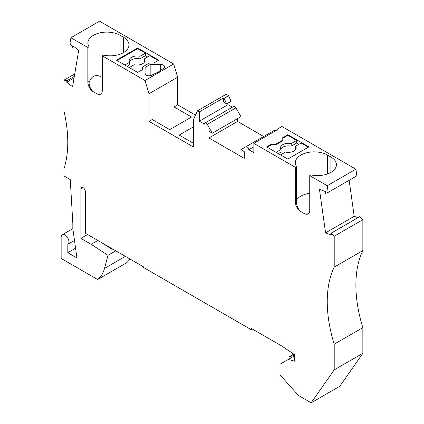 <?xml version="1.0" encoding="UTF-8"?>
<svg xmlns="http://www.w3.org/2000/svg" width="424" height="424" viewBox="0 0 424 424"><rect width="100%" height="100%" fill="white"/><g stroke="black" fill="none" stroke-linecap="round" stroke-linejoin="round"><path stroke-width="0.64" d="M334.207 236.21L362.849 219.68L359.806 216.638L331.165 233.174L334.207 236.21L334.207 267.125A117.973 68.11 -120 0 0 334.207 344.182L362.849 327.646L362.849 353.33L339.804 386.264L311.163 402.8L298.454 395.459L279.988 374.853L279.988 364.237L294.722 355.731M362.849 219.68L362.849 250.589L334.207 267.125M224.105 98.241L226.633 103.875L231.085 101.31L228.552 95.67L224.105 98.241L223.538 97.918L223.538 102.089L226.633 103.875M362.849 250.589A117.973 68.11 -120 0 0 362.849 327.646M355.895 169.192L327.254 185.728L328.187 192.374L356.828 175.843L355.895 169.192L281.923 126.485L277.476 129.055L278.038 129.384L253.849 143.349L253.849 152.661L248.793 149.741L253.849 146.821M328.187 192.374L325.579 193.397L325.319 191.521L319.458 189.332L325.568 232.861L331.425 235.05L331.165 233.174M300.839 211.576C297.849 209.021 296.397 205.576 296.493 201.241L296.493 166.568A18.873 10.897 -0 0 1 295.311 162.774A18.873 10.897 -0 0 1 306.965 152.704A18.873 10.897 -0 0 1 327.535 155.067L330.874 156.991A18.873 10.897 180 0 1 336.402 164.698A18.873 10.897 180 0 1 310.951 174.916L309.737 175.616L309.737 210.293A7.865 4.542 60 0 1 308.11 213.892A7.865 4.542 60 0 1 304.178 213.505L300.839 211.576A7.865 4.542 -120 0 1 295.279 201.946L295.279 167.268L296.493 166.568M309.737 193.28A18.873 10.897 -0 0 0 296.493 200.075M223.538 97.918L199.349 111.883L197.505 110.818L226.146 94.282L228.552 95.67M212.329 133.184L207.257 124.396A2.359 1.362 -120 0 0 204.898 123.034L233.534 106.498A2.359 1.362 -120 0 1 235.898 107.86L240.97 116.648L212.329 133.184L208.942 131.228L208.942 137.97L244.256 158.359L244.256 151.617L240.869 149.661L245.941 146.731A2.359 1.362 60 0 1 247.759 147.367A2.359 1.362 60 0 1 248.793 149.741M308.359 213.728L306.197 214.136L304.178 213.505M89.061 81.482C88.966 85.818 90.413 89.263 93.407 91.817A7.865 4.542 -120 0 1 87.848 82.182L89.061 81.482L89.061 46.804L87.848 47.509L87.848 82.182M199.349 111.883L199.349 121.195L204.405 124.115A2.359 1.362 -120 0 1 204.898 123.034M227.99 103.096L227.99 104.659L199.349 121.195M227.99 104.659L232.357 107.182M89.061 46.804A18.873 10.897 180 0 1 87.879 43.01A18.873 10.897 180 0 1 99.529 32.945A18.873 10.897 180 0 1 120.103 35.309L123.437 37.233A18.873 10.897 180 0 1 128.965 44.939A18.873 10.897 180 0 1 103.52 55.152L102.306 55.857L102.306 90.529A7.865 4.542 60 0 1 100.679 94.133A7.865 4.542 60 0 1 96.746 93.741L98.76 94.372L100.923 93.969M73.866 46.56L72.562 47.318L72.822 45.744L78.684 50.324L72.573 86.798L66.716 82.219L66.976 80.65L63.934 80.173L63.934 111.083A117.973 68.11 -120 0 1 63.934 168.874L63.934 175.939L70.267 179.596L72.827 223.416L72.827 228.589L76.951 257.946L67.824 252.678L75.583 248.199M276.156 130.465L277.476 129.055M208.942 137.97L237.583 121.434L263.67 136.496M63.934 80.173L74.73 73.94M66.976 80.65L74.311 76.415M276.093 143.99L271.646 143.99L266.638 146.879L287.774 159.079L308.905 146.879L287.774 134.678L282.766 137.567L282.766 140.137L276.093 143.99L276.093 144.632L271.646 144.632L267.194 147.202M295.279 167.268L253.849 143.349M327.254 185.728L309.737 175.616M274.582 130.195L245.941 146.731L274.582 130.195A2.359 1.362 60 0 1 276.066 130.523M102.306 55.857L145.024 80.518L173.665 63.982L99.561 21.2L70.919 37.736L69.981 43.333L72.562 47.318M150.17 64.501L160.696 64.501A3.933 2.268 -0 0 1 164.629 66.769A3.933 2.268 -0 0 1 163.728 68.216L158.21 72.075L151.522 75.265A3.933 2.268 180 0 1 147.345 75.567A3.933 2.268 180 0 1 145.088 73.516L145.088 67.437L150.17 64.501L150.17 75.684M153.748 63.081L158.751 60.187L137.62 47.986L116.489 60.187L137.62 72.393L142.623 69.499L142.623 66.934L149.296 63.081L153.748 63.081M70.919 37.736L87.848 47.509M173.665 63.982L177.661 77.205L149.02 93.741L145.024 80.518M149.02 93.741L149.02 121.354L152.216 119.51L169.733 129.622L191.563 117.019L174.047 106.906L174.047 127.136M177.661 77.205L177.661 104.818L174.047 106.906M197.505 110.818L193.508 119.43L193.508 147.043L149.02 121.354M193.508 126.813L179.188 135.081L193.508 143.349M195.506 115.121L177.661 104.818M237.583 118.603L237.583 121.434M142.623 69.499L142.623 67.575M158.194 60.51L149.852 55.692L144.383 58.851A7.865 4.542 0 0 1 144.929 60.51A7.865 4.542 0 0 1 134.191 64.74L129.278 67.575M145.406 53.127L145.406 55.692L139.936 58.851L139.936 56.286L145.406 53.127L137.62 48.633L137.62 47.986M137.62 48.633L117.04 60.51M124.826 65.005L129.744 62.169A7.865 4.542 0 0 1 129.198 60.51A7.865 4.542 0 0 1 139.936 56.286M147.632 56.98L145.406 55.692M129.744 62.169L129.744 64.74L127.052 66.292M144.605 61.793A7.865 4.542 0 0 0 144.383 61.422L144.383 58.851M139.936 58.851A7.865 4.542 0 0 0 129.521 61.793M271.646 143.99L271.646 144.632M276.093 144.632L282.766 140.779L282.766 140.137M298.894 144.308L296.668 143.026L291.203 146.185L291.203 143.614L296.668 140.461L287.774 135.32L282.766 138.208M276.093 152.338L281.006 149.502A7.865 4.542 -0 0 1 280.465 147.844A7.865 4.542 -0 0 1 291.203 143.614M308.349 147.202L301.12 143.026L295.65 146.185A7.865 4.542 -0 0 1 296.191 147.844A7.865 4.542 -0 0 1 285.458 152.068L280.545 154.908M287.774 135.32L287.774 134.678M296.668 140.461L296.668 143.026M291.203 146.185A7.865 4.542 -0 0 0 280.783 149.126M281.006 149.502L281.006 152.068L278.319 153.621M295.873 149.126A7.865 4.542 -0 0 0 295.65 148.755L295.65 146.185M145.088 67.437L145.088 73.516M102.306 77.422C95.994 73.824 91.589 75.557 89.104 82.611M96.746 93.741L93.407 91.817M311.163 402.8L334.207 369.866L334.207 344.182M334.207 369.866L362.849 353.33M290.408 358.222L289.465 356.589L294.722 355.376M289.465 356.589L293.747 354.114M83.12 187.657L80.894 188.94A3.148 1.818 -120 0 1 81.546 187.503A3.148 1.818 -120 0 1 83.968 188.346A3.148 1.818 -120 0 1 85.341 191.51L85.341 233.253L143.455 266.802L143.455 267.443L251.347 329.734L251.347 328.452L282.013 346.154L294.722 354.777L294.722 361.2L288.251 359.467M251.347 329.734L252.46 329.093M112.678 249.031L112.037 249.402L112.037 248.665M112.037 249.402L102.338 243.063M97.854 240.477L91.181 244.33L108.009 255.328L115.794 250.833M91.181 244.33L80.894 238.389L87.567 234.536M74.492 240.413L67.824 244.261L67.824 252.678M129.972 259.016A47.191 27.242 -120 0 1 126.273 262.981L97.631 279.517A47.191 27.242 -120 0 0 104.505 268.413L108.009 255.328M97.631 279.517L61.151 258.454L61.151 237.265A5.507 3.18 -120 0 1 62.291 234.742A5.507 3.18 -120 0 1 67.782 237.901A5.507 3.18 -120 0 1 67.824 244.261M80.894 188.94L80.894 238.389M66.716 82.219L74.052 77.984M357.936 217.719L354.204 216.325L325.568 232.861M354.204 216.325L349.148 180.274M327.535 155.067L327.535 173.941M330.874 156.991L330.874 172.404M295.279 201.946L296.493 201.241M235.898 107.86L207.257 124.396M160.696 64.501L160.696 70.336M120.103 35.309L120.103 54.177M123.437 37.233L123.437 52.645M104.505 268.413L125.377 256.361M72.838 228.653L62.291 234.742"/></g></svg>
